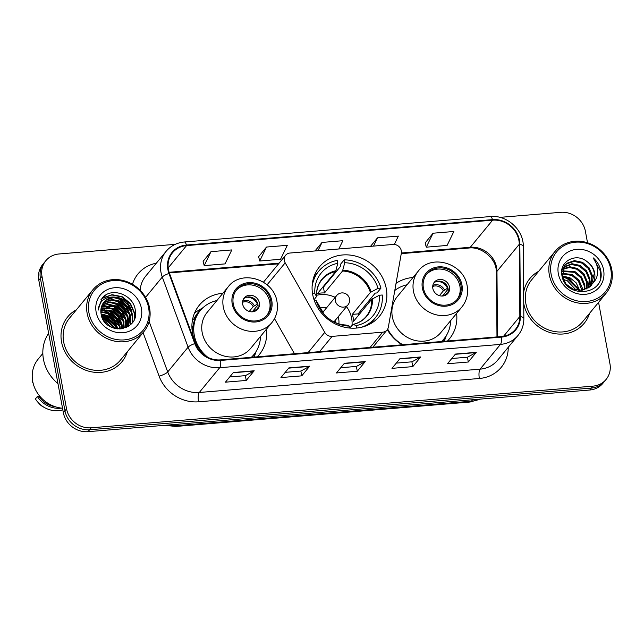 <?xml version="1.0" encoding="UTF-8"?>
<svg xmlns="http://www.w3.org/2000/svg" width="644" height="644" viewBox="0 0 644 644"><rect width="100%" height="100%" fill="white"/><g stroke="black" fill="none" stroke-linecap="round" stroke-linejoin="round"><path stroke-width="0.97" d="M284.334 260.506A7.334 6.625 39.5 0 0 285.187 262.833L324.753 332.385A7.334 6.625 39.5 0 0 332.119 336.385L382.681 332.183A7.334 6.625 39.5 0 0 387.068 329.945A7.334 6.625 39.5 0 0 388.364 327.104L401.333 253.189A7.334 6.625 39.5 0 0 393.098 244.47L289.993 253.036A7.334 6.625 39.5 0 0 285.614 255.274A7.334 6.625 39.5 0 0 284.334 260.506M387.302 329.639A38.865 35.13 39.5 0 0 402.154 344.798M447.435 341.038A38.865 35.13 39.5 0 0 449.456 338.8A38.865 35.13 39.5 0 0 456.596 313.403M312.694 294.574A38.865 35.13 39.5 0 0 340.99 326.25A38.865 35.13 39.5 0 0 379.477 316.22A38.865 35.13 39.5 0 0 386.255 288.464A38.865 35.13 39.5 0 0 357.959 256.787A38.865 35.13 39.5 0 0 319.472 266.817A38.865 35.13 39.5 0 0 312.694 294.574M222.856 293.31A38.865 35.13 39.5 0 0 199.302 305.2A38.865 35.13 39.5 0 0 192.516 332.948A38.865 35.13 39.5 0 0 206.458 356.591M257.278 356.824A38.865 35.13 39.5 0 0 259.299 354.594A38.865 35.13 39.5 0 0 266.439 329.197M413.005 277.516A38.865 35.13 39.5 0 0 396.036 283.368M274.505 318.651L294.461 353.741M113.795 328.134A29.326 26.517 39.5 0 0 102.678 318.812M175.257 244.334L58.982 253.986A22.001 19.884 39.5 0 0 45.837 260.699L42.649 264.571A22.001 19.884 39.5 0 0 38.817 280.285L63.362 412.715A22.001 19.884 39.5 0 0 88.019 431.681L589.767 390.014A22.001 19.884 39.5 0 0 602.913 383.301L604.507 381.361A22.001 19.884 39.5 0 1 591.361 388.074A22.001 19.884 39.5 0 0 604.507 381.361L606.101 379.429A22.001 19.884 39.5 0 0 609.94 363.715L598.574 302.374M45.837 260.699A22.001 19.884 39.5 0 0 42.005 276.413L66.549 408.851L64.955 410.783A22.001 19.884 39.5 0 0 89.605 429.749L591.361 388.074L89.605 429.749A22.001 19.884 39.5 0 1 64.955 410.783L40.411 278.345L64.955 410.783L63.362 412.715M44.243 262.639A22.001 19.884 39.5 0 0 40.411 278.345A22.001 19.884 39.5 0 1 44.243 262.639M117.184 328.859A29.326 26.517 39.5 0 0 101.446 315.608A29.326 26.517 39.5 0 1 117.184 328.859M61.558 342.028A35.195 31.822 39.5 0 0 87.19 370.719A35.195 31.822 39.5 0 0 122.046 361.63A35.195 31.822 39.5 0 0 127.383 351.68A35.195 31.822 39.5 0 1 122.046 361.63A35.195 31.822 39.5 0 1 87.19 370.719A35.195 31.822 39.5 0 1 61.558 342.028A35.195 31.822 39.5 0 1 67.701 316.888A35.195 31.822 39.5 0 0 61.558 342.028M523.757 303.638A35.195 31.822 39.5 0 0 549.38 332.328A35.195 31.822 39.5 0 0 584.237 323.24A35.195 31.822 39.5 0 0 589.582 313.298A35.195 31.822 39.5 0 1 584.237 323.24A35.195 31.822 39.5 0 1 549.38 332.328A35.195 31.822 39.5 0 1 523.757 303.638A35.195 31.822 39.5 0 1 523.733 303.509A35.195 31.822 39.5 0 0 523.757 303.638M168.438 269.514A23.466 21.212 -140.5 0 1 172.536 252.754A23.466 21.212 -140.5 0 1 186.559 245.597L492.604 220.176A23.466 21.212 -140.5 0 1 519.281 244.269L519.845 316.502A23.466 21.212 -140.5 0 1 515.377 329.398A23.466 21.212 -140.5 0 1 501.354 336.554L220.562 359.875A23.466 21.212 -140.5 0 1 195.309 343.453L169.485 273.322A23.466 21.212 -140.5 0 1 168.438 269.514M167.883 269.562A24.053 21.743 39.5 0 0 168.961 273.459L194.778 343.598A24.053 21.743 39.5 0 0 220.667 360.431L501.459 337.11A24.053 21.743 39.5 0 0 520.408 316.55L519.845 244.318A24.053 21.743 39.5 0 0 492.507 219.628L186.454 245.042A24.053 21.743 39.5 0 0 167.883 269.562M102.259 317.927A29.326 26.517 -140.5 0 1 114.366 327.893M433.058 233.217L426.272 247.175L447.097 245.445L453.875 231.486L433.058 233.217L425.193 242.885M210.982 251.659L204.196 265.618L225.022 263.895L231.8 249.928L210.982 251.659L203.118 261.327M266.503 247.046L259.717 261.013L280.534 259.282L287.321 245.316L266.503 247.046L258.638 256.714M76.435 309.74A35.195 31.822 39.5 0 0 67.701 316.888A35.195 31.822 39.5 0 1 76.435 309.74M538.634 271.349A35.195 31.822 39.5 0 0 529.899 278.498A35.195 31.822 39.5 0 0 523.644 292.271A35.195 31.822 39.5 0 1 529.899 278.498L529.899 278.498A35.195 31.822 39.5 0 1 538.634 271.349M587.521 242.756L585.396 231.285A22.001 19.884 39.5 0 0 560.739 212.319L499.881 217.374M66.549 408.851A22.001 19.884 39.5 0 0 91.198 427.809L592.955 386.142A22.001 19.884 39.5 0 0 606.101 379.429M476.278 352.332L468.309 362.009L447.491 363.739L455.461 354.063L476.278 352.332A5.868 1.835 -94.7 0 1 475.988 352.582L455.26 354.305M309.724 366.162L301.754 375.846L280.937 377.569L288.898 367.893L309.724 366.162A5.868 1.835 -94.7 0 1 309.426 366.42L288.697 368.143M254.203 370.775L246.233 380.451L225.416 382.182L233.378 372.506L254.203 370.775A5.868 1.835 -94.7 0 1 253.905 371.033L233.176 372.747M420.757 356.945L412.788 366.621L391.971 368.352L399.94 358.676L420.757 356.945A5.868 1.835 -94.7 0 1 420.468 357.195L399.739 358.917M365.237 361.558L357.275 371.234L336.45 372.965L344.419 363.28L365.237 361.558A5.868 1.835 -94.7 0 1 364.947 361.807L344.218 363.53M394.289 244.47L398.362 236.098L377.537 237.821L370.525 246.346M338.825 248.978L342.841 240.703L322.024 242.434L315.005 250.959M357.275 371.234L356.382 366.428M340.757 367.732L356.43 366.428L364.947 361.807M412.788 366.621L411.902 361.823M396.277 363.119L411.951 361.815L420.468 357.195M246.233 380.451L245.348 375.653M229.723 376.949L245.396 375.653L253.905 371.033M301.754 375.846L300.861 371.041M285.244 372.337L300.909 371.041L309.426 366.42M468.309 362.009L467.423 357.211M451.798 358.507L467.472 357.203L475.988 352.582M322.024 242.434L317.999 250.709M259.717 261.013L258.614 256.626M204.196 265.618L203.093 261.239M377.537 237.821L373.52 246.097M426.272 247.175L425.169 242.796M123.068 328.343A35.195 31.822 39.5 0 0 122.674 327.611A35.195 31.822 39.5 0 1 123.068 328.343M121.668 325.912A35.195 31.822 39.5 0 0 118.367 321.404A35.195 31.822 39.5 0 1 121.668 325.912M115.26 318.16A35.195 31.822 39.5 0 0 109.995 314.055A35.195 31.822 39.5 0 1 115.26 318.16M106.292 311.929A35.195 31.822 39.5 0 0 101.655 309.965A35.195 31.822 39.5 0 1 106.292 311.929M148.611 307.752A31.532 28.505 39.5 0 0 113.28 280.567A31.532 28.505 39.5 0 0 88.928 312.71A31.532 28.505 39.5 0 0 124.268 339.887A31.532 28.505 39.5 0 0 148.611 307.752M149.601 308.122A32.997 29.833 39.5 0 0 125.58 281.219A32.997 29.833 39.5 0 0 92.905 289.744A32.997 29.833 39.5 0 0 87.141 313.306A32.997 29.833 39.5 0 0 111.171 340.201A32.997 29.833 39.5 0 0 143.845 331.684A32.997 29.833 39.5 0 0 149.601 308.122M123.318 328.231A32.997 29.833 39.5 0 0 122.489 326.629M121.579 325.075A32.997 29.833 39.5 0 0 117.087 319.263M108.474 312.565A32.997 29.833 39.5 0 0 102.356 309.861M101.341 309.539A32.997 29.833 39.5 0 0 100.923 309.418M92.905 289.744L69.399 318.289A32.997 29.833 39.5 0 0 63.643 341.851A32.997 29.833 39.5 0 0 87.665 368.746A32.997 29.833 39.5 0 0 120.348 360.229L143.845 331.684M48.646 333.31A39.598 35.798 39.5 0 0 43.454 359.304A39.598 35.798 39.5 0 0 57.976 383.663M42.834 353.435L38.149 359.127A31.162 28.175 39.5 0 0 32.715 381.385A31.162 28.175 39.5 0 0 62.532 408.232M101.092 313.95C103.893 335.596 139.756 331.869 135.304 310.392C133.904 295.194 112.781 286.966 103.104 297.061L102.002 298.285L98.105 310.207C99.313 301.191 104.57 296.803 113.891 297.053A16.575 14.989 39.5 0 0 103.982 302.117A16.575 14.989 39.5 0 0 101.092 313.95L108.015 315.624L114.648 321.058L118.037 328.931M100.842 311.672L110.003 313.209L116.636 318.643L120.017 326.468L120.235 328.947M100.867 312.219L109.512 313.813L116.145 319.247L119.526 327.072L119.72 328.971M100.899 309.651L112 310.786L118.633 316.22L122.014 324.045L122.086 328.706M100.858 310.134L111.501 311.398L118.134 316.824L121.515 324.648L121.652 328.81M101.197 307.824L113.988 308.371L120.621 313.805L124.002 321.63L123.745 328.038M101.1 308.267L113.489 308.975L120.122 314.409L123.503 322.233L123.35 328.223M101.68 306.166L108.619 304.29L115.984 305.948L122.618 311.382L125.999 319.207L125.226 327.233M101.543 306.56L115.485 306.56L122.118 311.986L125.5 319.81L124.872 327.45M102.34 304.636L109.907 301.891L117.973 303.533L124.606 308.967L127.987 316.792L126.562 326.307M126.377 326.661L125.765 327.683M102.163 305.006L109.44 302.495L117.474 304.137L124.107 309.571L127.488 317.395L126.24 326.548M103.145 303.243L104.61 302.012L111.903 299.476L119.961 301.11L126.602 306.544L129.983 314.369L127.754 325.26M127.536 325.59L125.757 327.691M102.935 303.582L104.111 302.616L111.404 300.08L119.47 301.722L126.103 307.148L129.484 314.972L127.472 325.534M127.254 325.872L126.57 326.83M113.891 297.053C123.423 297.391 129.452 302.358 131.972 311.954L128.816 324.109L126.296 326.508L121.877 328.778M103.853 302.278L106.099 300.201L113.392 297.657L121.458 299.299L128.092 304.733L131.473 312.557L128.567 324.407M101.768 316.655L106.027 318.047L115.348 328.553M102.05 317.428L105.527 318.651L114.56 328.36M101.205 314.594L107.516 316.236L113.948 321.396L117.417 328.883M96.141 312.107A23.909 21.614 39.5 0 0 122.94 332.723A23.909 21.614 39.5 0 0 141.398 308.347A23.909 21.614 39.5 0 0 114.608 287.739A23.909 21.614 39.5 0 0 96.141 312.107M103.459 320.205L111.637 327.313M39.421 395.754L38.906 396.382A22.001 19.884 39.5 0 0 55.263 406.734M38.906 396.382L37.384 396.511L35.396 398.926A23.466 21.212 39.5 0 0 37.167 401.373L39.823 404.424A14.667 13.258 39.5 0 0 43.277 406.903L44.991 407.821A23.466 21.212 39.5 0 0 62.822 409.826M37.167 401.373A23.466 21.212 39.5 0 0 44.991 407.821M37.384 396.511A23.466 21.212 39.5 0 0 61.51 408.127M32.546 380.395A23.466 21.212 39.5 0 0 32.2 381.683L32.667 381.119M33.021 382.834L32.2 381.683M101.921 298.373L106.429 294.686M100.955 299.693L102.75 298.18L111.831 294.984L121.869 296.964L130.128 303.654L134.363 313.298L134.564 318.257M114.278 297.633L119.873 299.388L131.36 311.921M132.181 314.755L132.318 322.539M112.281 300.056L117.884 301.803L129.363 314.336M130.193 317.178L130.635 320.76M130.652 321.259L130.37 324.721M110.293 302.471L115.888 304.226L127.375 316.759M128.196 319.593L128.647 323.175M128.655 323.682L128.518 326.194M108.297 304.894L113.899 306.641L125.379 319.174M126.208 322.016L126.659 325.598M126.667 326.411L126.643 327.289M106.308 307.309L111.911 309.064L123.39 321.598M104.312 309.732L109.915 311.487L121.402 324.013M122.223 326.854L122.521 328.553M102.324 312.147L107.926 313.902L119.406 326.436M101.237 314.739L105.93 316.325L117.417 328.851M101.068 299.524L103 297.874L112.08 294.678L122.118 296.667L130.378 303.348L134.604 313L134.854 317.315M116.765 297.834L120.122 299.082L130.627 309.345M132.133 313.234L132.575 322.177M114.777 300.249L118.134 301.505L128.631 311.768M130.136 315.657L130.877 320.116M130.893 320.736L130.603 324.496M112.781 302.672L116.137 303.92L126.643 314.183M128.148 318.072L128.881 322.539M128.905 323.151L128.905 323.956M128.905 324.004L128.744 326.033M110.792 305.087L114.149 306.343L124.646 316.607M126.152 320.495L126.892 324.954M126.908 325.574L126.916 326.025M126.908 326.419L126.876 327.168M108.804 307.51L112.153 308.758L122.658 319.022M106.807 309.925L110.164 311.181L120.661 321.445M122.175 325.333L122.795 328.448M104.819 312.348L108.176 313.596L118.673 323.86M102.823 314.763L106.18 316.019L116.685 326.283M356.832 328.021L356.374 325.534A33.585 30.365 39.5 0 0 379.316 295.25L371.66 299.323L353.588 321.276A28.747 25.985 39.5 0 0 353.178 317.806A28.747 25.985 39.5 0 0 352.316 314.377L370.389 292.424L378.036 288.351A33.585 30.365 39.5 0 0 344.733 262.728L344.194 259.822A36.66 33.142 39.5 0 1 380.966 288.11L376.982 292.948L375.243 293.092L358.112 313.894A34.832 31.492 -140.5 0 1 358.499 315.31M349.773 327.941L352.968 324.455L356.374 325.534M313.717 277.347A36.66 33.142 39.5 0 1 314.795 275.954L318.78 271.116A36.66 33.142 39.5 0 1 337.255 260.393L337.794 263.307L335.605 271.583L317.532 293.535A28.747 25.985 -140.5 0 1 324.471 292.956L323.401 287.192A34.832 31.492 39.5 0 0 322.757 287.184M323.401 287.192L340.531 266.391L340.209 264.66L344.194 259.822M370.244 323.884A36.66 33.142 39.5 0 0 371.403 322.564L375.388 317.725A36.66 33.142 39.5 0 0 382.246 295L379.316 295.25M361.501 327.249A36.66 33.142 39.5 0 0 375.388 317.725M380.966 288.11L378.036 288.351M314.344 300.643L316.124 300.498A33.585 30.365 39.5 0 0 323.795 314.047A33.585 30.365 39.5 0 0 332.296 321.042A33.585 30.365 39.5 0 0 349.434 326.114L349.797 328.054M344.733 262.728L342.544 271.011L324.471 292.956M324.053 314.328A29.085 26.299 39.5 0 1 317.79 303.324L316.124 300.498M349.434 326.114L346.021 325.035A29.085 26.299 39.5 0 1 331.966 320.841M352.485 324.64L352.968 324.455A29.085 26.299 39.5 0 0 372.409 298.784M318.78 271.116A36.66 33.142 39.5 0 0 312.099 286.572M337.794 263.307A33.585 30.365 39.5 0 0 314.852 293.6L312.557 293.785M314.852 293.6L316.518 296.425L314.047 299.79M335.967 270.746A29.085 26.299 39.5 0 0 316.518 296.425L316.421 296.908M358.112 313.894L352.316 314.377M346.504 306.657A27.571 24.923 -140.5 0 1 351.664 318.377A27.571 24.923 -140.5 0 1 352.018 325.212M338.825 323.819A13.935 12.598 39.5 0 0 338.76 319.456A13.935 12.598 39.5 0 0 338.044 316.945M326.717 307.623A13.935 12.598 39.5 0 0 319.818 308.17M335.363 322.564A10.996 9.942 39.5 0 0 335.186 320.648A10.996 9.942 39.5 0 0 335.146 320.454M323.827 311.132A10.996 9.942 39.5 0 0 321.718 311.326M316.518 295.33A27.571 24.923 -140.5 0 1 335.186 297.335M321.984 311.704A10.996 9.942 -140.5 0 1 323.425 311.616M334.751 320.937A10.996 9.942 -140.5 0 1 334.783 321.139A10.996 9.942 -140.5 0 1 334.944 322.378M233.265 303.871A19.795 17.895 39.5 0 0 247.682 320.012A19.795 17.895 39.5 0 0 267.292 314.9A19.795 17.895 39.5 0 0 270.746 300.764A19.795 17.895 39.5 0 0 256.328 284.624A19.795 17.895 39.5 0 0 236.726 289.736A19.795 17.895 39.5 0 0 233.265 303.871M266.777 315.496A19.795 17.895 39.5 0 0 269.747 301.972A19.795 17.895 39.5 0 0 255.74 285.968A19.795 17.895 39.5 0 0 236.235 290.355M192.749 331.362A27.499 24.858 39.5 0 0 192.355 332.014M216.891 300.555A34.679 31.355 39.5 0 0 200.332 310.513L199.342 311.72A34.679 31.355 39.5 0 0 193.176 335.854M200.332 310.513A34.679 31.355 39.5 0 0 194.287 335.283A34.679 31.355 39.5 0 0 207.988 357.412M228.218 286.797L207.11 312.437A28.231 25.518 39.5 0 0 202.184 332.602A28.231 25.518 39.5 0 0 222.735 355.609A28.231 25.518 39.5 0 0 250.693 348.324L271.808 322.684A28.231 25.518 -140.5 0 1 243.851 329.969A28.231 25.518 -140.5 0 1 223.299 306.955A28.231 25.518 -140.5 0 1 228.218 286.797C241.267 269.087 274.03 279.295 277.001 301.762C278.329 309.651 276.598 316.631 271.808 322.684M251.329 357.323A34.679 31.355 39.5 0 0 253.881 354.603A34.679 31.355 39.5 0 0 260.482 336.442M251.571 357.299A34.679 31.355 39.5 0 0 252.891 355.81L253.881 354.603M242.683 304.218A8.799 7.953 39.5 0 0 249.091 311.39A8.799 7.953 39.5 0 0 257.801 309.12A8.799 7.953 39.5 0 0 259.339 302.833A8.799 7.953 39.5 0 0 252.931 295.66A8.799 7.953 39.5 0 0 244.221 297.939A8.799 7.953 39.5 0 0 242.683 304.218M257.045 309.917A8.799 7.953 39.5 0 0 257.946 304.532A8.799 7.953 39.5 0 0 252.102 297.56A8.799 7.953 39.5 0 0 243.585 298.832M256.167 351.399L254.291 356.623A38.125 34.47 -140.5 0 1 254.114 357.09M191.912 327.224L193.095 325.792M192.467 319.979L194.142 318.667A35.154 31.781 39.5 0 1 202.136 308.524M194.504 313.137A38.125 34.47 -140.5 0 1 198.28 310.505L203.037 307.655M257.994 304.845L252.255 311.825M246.419 297.262A10.264 9.282 -140.5 0 1 257.326 304.057L257.833 304.016M249.252 311.446L253.189 306.657L257.326 304.057M258.099 308.194L253.189 311.728M610.81 269.361A31.532 28.505 39.5 0 0 575.47 242.184A31.532 28.505 39.5 0 0 551.127 274.32A31.532 28.505 39.5 0 0 586.467 301.505A31.532 28.505 39.5 0 0 610.81 269.361M611.8 269.731A32.997 29.833 39.5 0 0 587.771 242.836A32.997 29.833 39.5 0 0 555.096 251.353A32.997 29.833 39.5 0 0 549.34 274.916A32.997 29.833 39.5 0 0 573.369 301.819A32.997 29.833 39.5 0 0 606.044 293.302A32.997 29.833 39.5 0 0 611.8 269.731M555.096 251.353L531.598 279.899A32.997 29.833 39.5 0 0 525.842 303.461A32.997 29.833 39.5 0 0 549.863 330.364A32.997 29.833 39.5 0 0 582.538 321.847L606.044 293.302M561.971 273.241L572.379 274.61L578.964 280.1L582.305 287.973L582.498 290.138M561.971 273.885L571.743 275.374L578.336 280.865L581.838 290.235M562.236 270.882L574.907 271.535L581.492 277.025L584.832 284.906L584.889 289.526M562.14 271.438L574.271 272.307L580.864 277.789L584.197 285.67L584.325 289.711M562.84 268.806L569.868 266.753L577.435 268.468L584.028 273.95L587.36 281.831L586.966 288.657M562.663 269.297L569.529 267.518L576.807 269.232L583.392 274.722L586.732 282.595L586.475 288.898M563.725 266.962L571.944 263.702L579.962 265.392L586.555 270.882L589.888 278.755L588.777 287.578M563.476 267.397L571.309 264.467L579.334 266.165L585.919 271.647L589.26 279.528L588.342 287.868M592.899 283.207C594.734 280.108 595.322 276.695 594.662 272.959C593.704 268.258 591.176 264.483 587.07 261.625C575.784 252.15 558.984 261.714 561.85 275.028C564.828 298.897 604.466 295.958 600.989 272.074L600.804 270.899C599.797 265.787 597.254 261.44 593.172 257.85C596.272 262.1 597.777 266.793 597.68 271.945C597.543 276.252 595.95 280.003 592.899 283.207L589.188 287.28L581.516 290.275L573.08 289.1L566.068 284.125L562.309 276.759L564.869 265.32L567.227 263.114L574.472 260.627L582.498 262.317L589.083 267.807L592.424 275.688L590.355 286.306M564.555 265.714L566.599 263.879L573.844 261.392L581.862 263.09L588.455 268.572L591.788 276.453L589.976 286.644M587.07 261.625C591.095 264.716 593.51 268.637 594.315 273.378L591.401 285.236M562.164 275.978L569.843 277.685L576.211 282.877L579.656 290.38M562.309 276.743L569.216 278.45L578.843 290.363M558.34 273.724A23.909 21.614 39.5 0 0 585.138 294.332A23.909 21.614 39.5 0 0 603.597 269.965A23.909 21.614 39.5 0 0 576.799 249.349A23.909 21.614 39.5 0 0 558.34 273.724M566.978 285.091L569.554 287.208M563.106 279.335L567.316 280.752L576.066 290.009M593.172 257.85L600.514 271.261L600.49 278.144M562.341 276.888L567.203 278.562L578.159 289.341M564.16 276.896L567.517 278.176L578.352 288.713M423.422 288.085A19.795 17.895 39.5 0 0 437.839 304.218A19.795 17.895 39.5 0 0 457.441 299.106A19.795 17.895 39.5 0 0 460.895 284.97A19.795 17.895 39.5 0 0 446.485 268.83A19.795 17.895 39.5 0 0 426.875 273.942A19.795 17.895 39.5 0 0 423.422 288.085M456.926 299.702A19.795 17.895 39.5 0 0 459.905 286.178A19.795 17.895 39.5 0 0 445.889 270.174A19.795 17.895 39.5 0 0 426.392 274.561M407.048 284.761A34.679 31.355 39.5 0 0 394.788 290.5M418.375 271.003L397.259 296.643A28.231 25.518 39.5 0 0 392.333 316.808A28.231 25.518 39.5 0 0 412.893 339.815A28.231 25.518 39.5 0 0 440.85 332.529L461.957 306.89A28.231 25.518 -140.5 0 1 434.008 314.175A28.231 25.518 -140.5 0 1 413.448 291.16A28.231 25.518 -140.5 0 1 418.375 271.003C431.416 253.293 464.179 263.501 467.158 285.968C468.478 293.857 466.747 300.837 461.957 306.89M387.696 329.02A34.679 31.355 39.5 0 0 402.822 344.741M441.478 341.529A34.679 31.355 39.5 0 0 444.038 338.808A34.679 31.355 39.5 0 0 450.631 320.648M441.728 341.505A34.679 31.355 39.5 0 0 443.04 340.016L444.038 338.808M432.832 288.423A8.799 7.953 39.5 0 0 439.24 295.596A8.799 7.953 39.5 0 0 447.958 293.326A8.799 7.953 39.5 0 0 449.488 287.047A8.799 7.953 39.5 0 0 443.08 279.874A8.799 7.953 39.5 0 0 434.37 282.144A8.799 7.953 39.5 0 0 432.832 288.423M447.194 294.123A8.799 7.953 39.5 0 0 448.095 288.737A8.799 7.953 39.5 0 0 442.259 281.766A8.799 7.953 39.5 0 0 433.734 283.046M446.324 335.605L444.441 340.829A38.125 34.47 -140.5 0 1 444.271 341.296M448.152 289.059L442.404 296.031M436.568 281.468A10.264 9.282 -140.5 0 1 447.483 288.262L447.983 288.222M439.401 295.652L443.346 290.863L447.483 288.262M448.248 292.4L443.346 295.934M285.187 262.833L267.083 284.825M332.119 336.385L319.545 351.656M324.753 332.385L308.106 352.606M382.681 332.183L370.107 347.454M88.019 431.681L91.198 427.809M38.817 280.285L42.005 276.413M589.767 390.014L592.955 386.142M168.293 425.016A29.326 26.517 39.5 0 0 177.1 425.652L178.308 424.187M480.4 399.095L470.04 402.025L175.764 426.465A14.667 4.589 -94.7 0 0 177.1 425.652L471.384 401.212L472.591 399.747M470.04 402.025A14.667 4.589 -94.7 0 0 471.384 401.212A29.326 26.517 39.5 0 0 479.691 399.151M519.281 244.269L496.967 271.357A23.466 21.212 39.5 0 0 496.596 267.502A23.466 21.212 39.5 0 0 470.297 247.272L401.365 252.995M497.482 336.876L496.967 271.357A13.202 4.5 179.6 0 0 496.476 272.597L496.113 268.87C494.512 257.109 480.569 246.459 469.09 248.004A13.202 4.13 -94.7 0 0 470.297 247.272L492.604 220.176M186.559 245.597L168.197 267.888M501.459 337.11A7.334 2.294 85.3 0 1 500.46 344.395L219.668 367.716A29.326 26.517 -140.5 0 1 188.104 347.188L162.288 277.049A29.326 26.517 -140.5 0 1 160.976 272.299A29.326 26.517 -140.5 0 1 166.096 251.345L145.697 276.123A29.326 26.517 39.5 0 0 140.175 290.283M168.961 273.459A7.334 1.699 -20.2 0 0 162.288 277.049L145.576 297.351M194.778 343.598A7.334 1.699 -20.2 0 0 188.104 347.188L167.714 371.958A29.326 26.517 39.5 0 0 199.278 392.486L219.668 367.716A7.334 2.294 -94.7 0 0 220.667 360.431M517.993 335.452A29.326 26.517 -140.5 0 1 500.46 344.395L480.07 369.165A29.326 26.517 39.5 0 0 497.595 360.221L517.993 335.452C521.89 330.613 523.846 325.011 523.854 318.635L523.29 246.402C523.669 229.884 506.868 214.694 490.342 216.569L184.297 241.991A7.334 2.294 85.3 0 1 186.454 245.042M520.408 316.55A7.334 2.496 -0.4 0 1 523.854 318.635M519.845 244.318A7.334 2.496 -0.4 0 1 523.29 246.402M492.507 219.628A7.334 2.294 -94.7 0 0 490.342 216.569M508.245 347.285A36.66 33.142 -140.5 0 1 479.353 378.487L198.561 401.808A36.66 33.142 -140.5 0 1 159.108 376.144L143.081 332.618M132.463 284.302A36.66 33.142 -140.5 0 1 156.347 263.187M149.118 321.453L167.714 371.958A7.334 1.699 159.8 0 1 159.108 376.144M198.561 401.808A7.334 2.294 -94.7 0 1 199.278 392.486L480.07 369.165A7.334 2.294 -94.7 0 0 479.353 378.487M519.845 316.502L503.576 336.257M279.126 263.146L169.139 272.283M114.278 328.279A29.326 26.517 39.5 0 0 102.452 318.361M116.806 328.81A29.326 26.517 39.5 0 0 112.668 323.489M104.9 317.556A29.326 26.517 39.5 0 0 101.551 315.971M116.29 326.299A30.059 27.177 39.5 0 0 101.253 314.819M352.767 324.447C358.314 323.191 362.805 320.511 366.235 316.381A28.747 25.985 39.5 0 0 371.66 299.323M371.137 291.885A29.085 26.299 39.5 0 0 342.906 270.174M370.389 292.424A28.747 25.985 39.5 0 0 342.544 271.011M335.605 271.583A28.747 25.985 39.5 0 0 321.855 279.842C318.047 284.535 316.284 290.106 316.558 296.57M336.643 295.564A7.334 7.334 0 0 1 348.798 296.828A7.334 7.334 0 0 1 347.961 304.886A7.334 6.625 -140.5 0 1 343.582 307.124A7.334 6.625 -140.5 0 1 335.363 300.804A7.334 6.625 -140.5 0 1 336.643 295.564L322.628 312.59M271.784 300.676A20.898 18.893 39.5 0 0 248.367 282.66A20.898 18.893 39.5 0 0 232.226 303.96A20.898 18.893 39.5 0 0 255.652 321.976A20.898 18.893 39.5 0 0 271.784 300.676M252.327 357.235A35.154 31.781 39.5 0 0 255.491 352.453M242.675 301.255A8.509 7.696 -140.5 0 1 254.308 305.787M242.555 302.31A8.066 7.293 -140.5 0 1 253.189 306.657M255.072 309.933A8.509 7.696 -140.5 0 1 254.839 311.269M253.961 310.794A8.066 7.293 -140.5 0 1 253.833 311.591M461.941 284.881A20.898 18.893 39.5 0 0 438.516 266.866A20.898 18.893 39.5 0 0 422.384 288.166A20.898 18.893 39.5 0 0 445.801 306.182A20.898 18.893 39.5 0 0 461.941 284.881M442.476 341.449A35.154 31.781 39.5 0 0 445.64 336.659M432.832 285.461A8.509 7.696 -140.5 0 1 444.457 290.001M432.704 286.516A8.066 7.293 -140.5 0 1 443.346 290.863M445.229 294.139A8.509 7.696 -140.5 0 1 444.996 295.475M444.11 295A8.066 7.293 -140.5 0 1 443.99 295.797M387.068 329.945L372.836 347.229M285.614 255.274L263.46 282.177M175.764 426.465L164.856 425.298M184.297 241.991C176.85 242.708 170.781 245.823 166.096 251.345M496.975 336.917L496.476 272.597M469.09 248.004L401.252 253.639M278.562 263.831L169.34 272.903M126.329 327.136L126.828 326.524M128.317 324.713L128.816 324.109M324.294 314.602L317.822 303.388M331.652 320.656C336.184 323.336 340.934 324.785 345.925 325.019M347.961 304.886L333.946 321.911"/></g></svg>
